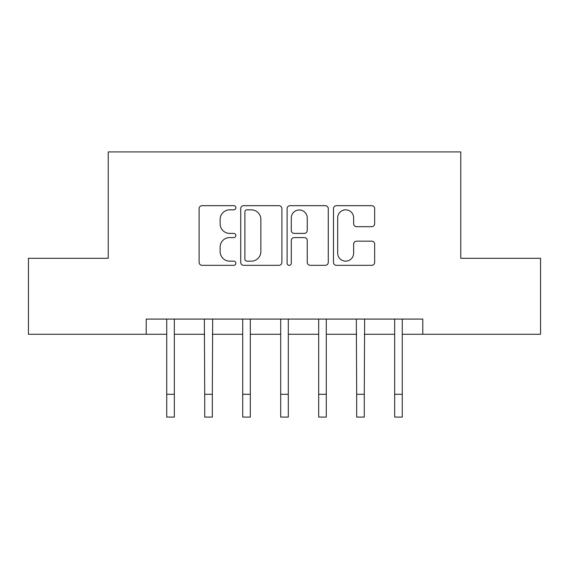 <?xml version="1.0" encoding="UTF-8"?>
<svg xmlns="http://www.w3.org/2000/svg" width="569" height="569" viewBox="0 0 569 569"><rect width="100%" height="100%" fill="white"/><g stroke="black" fill="none" stroke-linecap="round" stroke-linejoin="round"><path stroke-width="0.85" d="M235.872 207.749A2.091 2.091 0 0 0 233.788 205.665L202.087 205.665A2.98 2.98 0 0 0 199.107 208.645L199.107 262.345A2.98 2.98 0 0 0 202.087 265.325L233.788 265.325A2.091 2.091 0 0 0 235.872 263.234A2.091 2.091 0 0 0 233.788 261.15L229.684 261.15A9.545 9.545 0 0 1 220.139 251.605L220.139 247.131A9.545 9.545 0 0 1 229.684 237.579L233.788 237.579A2.091 2.091 0 0 0 235.872 235.495A2.091 2.091 0 0 0 233.788 233.404L229.684 233.404A9.545 9.545 0 0 1 220.139 223.859L220.139 219.385A9.545 9.545 0 0 1 229.684 209.84L233.788 209.84A2.091 2.091 0 0 0 235.872 207.749M371.685 226.69A2.98 2.98 0 0 0 374.665 223.709L374.665 208.645A2.98 2.98 0 0 0 371.685 205.665L336.478 205.665A2.98 2.98 0 0 0 333.498 208.645L333.498 262.345A2.98 2.98 0 0 0 336.478 265.325L371.685 265.325A2.98 2.98 0 0 0 374.665 262.345L374.665 244.144A2.98 2.98 0 0 0 371.685 241.164L356.621 241.164A2.98 2.98 0 0 0 353.634 244.144L353.634 253.169A7.98 7.98 0 0 1 345.653 261.15A7.98 7.98 0 0 1 337.673 253.169L337.673 217.82A7.98 7.98 0 0 1 345.653 209.84A7.98 7.98 0 0 1 353.634 217.82L353.634 223.709A2.98 2.98 0 0 0 356.621 226.69L371.685 226.69M146.219 334.266L28.45 334.266L28.45 258.29L108.231 258.29L108.231 151.916L460.769 151.916L460.769 258.29L540.55 258.29L540.55 334.266L422.781 334.266L422.781 319.074L146.219 319.074L146.219 334.266L166.731 334.266M281.89 208.645A2.98 2.98 0 0 0 278.91 205.665L243.703 205.665A2.98 2.98 0 0 0 240.723 208.645L240.723 262.345A2.98 2.98 0 0 0 243.703 265.325L278.91 265.325A2.98 2.98 0 0 0 281.89 262.345L281.89 208.645M290.09 205.665L325.297 205.665A2.98 2.98 0 0 1 328.277 208.645L328.277 262.345A2.98 2.98 0 0 1 325.297 265.325L310.233 265.325A2.98 2.98 0 0 1 307.246 262.345L307.246 240.566A2.98 2.98 0 0 0 304.266 237.579L294.273 237.579A2.98 2.98 0 0 0 291.285 240.566L291.285 263.234A2.091 2.091 0 0 1 289.201 265.325A2.091 2.091 0 0 1 287.11 263.234L287.11 208.645A2.98 2.98 0 0 1 290.09 205.665M174.327 334.266L204.719 334.266M212.322 334.266L242.714 334.266M250.31 334.266L280.702 334.266M288.298 334.266L318.69 334.266M326.286 334.266L356.678 334.266M364.281 334.266L394.673 334.266M402.269 334.266L422.781 334.266M246.989 209.84A2.091 2.091 0 0 0 244.898 211.924L244.898 259.059A2.091 2.091 0 0 0 246.989 261.15L251.313 261.15A9.545 9.545 0 0 0 260.858 251.605L260.858 219.385A9.545 9.545 0 0 0 251.313 209.84L246.989 209.84M307.246 217.97A7.98 7.98 0 0 0 299.266 209.989A7.98 7.98 0 0 0 291.285 217.97L291.285 230.424A2.98 2.98 0 0 0 294.273 233.404L304.266 233.404A2.98 2.98 0 0 0 307.246 230.424L307.246 217.97M166.368 319.074L166.731 319.963L166.731 394.289L174.327 394.289L174.327 319.963L174.69 319.074M166.731 394.289L166.731 417.084L174.327 417.084L174.327 394.289M204.363 319.074L204.719 394.289L212.322 394.289L212.678 319.074M204.719 394.289L204.719 417.084L212.322 417.084L212.322 394.289M242.351 319.074L242.714 319.963L242.714 394.289L250.31 394.289L250.31 319.963L250.673 319.074M242.714 394.289L242.714 417.084L250.31 417.084L250.31 394.289M280.339 319.074L280.702 319.963L280.702 394.289L288.298 394.289L288.298 319.963L288.661 319.074M280.702 394.289L280.702 417.084L288.298 417.084L288.298 394.289M318.327 319.074L318.69 319.963L318.69 394.289L326.286 394.289L326.286 319.963L326.649 319.074M318.69 394.289L318.69 417.084L326.286 417.084L326.286 394.289M356.322 319.074L356.678 394.289L364.281 394.289L364.637 319.074M356.678 394.289L356.678 417.084L364.281 417.084L364.281 394.289M394.31 319.074L394.673 319.963L394.673 394.289L402.269 394.289L402.269 319.963L402.632 319.074M394.673 394.289L394.673 417.084L402.269 417.084L402.269 394.289"/></g></svg>
